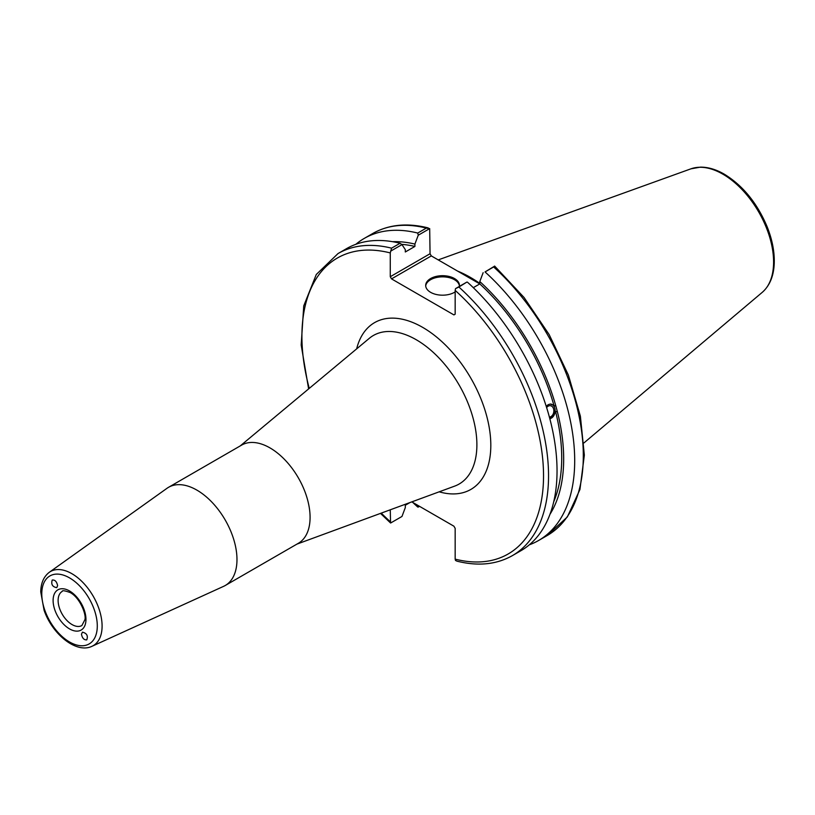 <?xml version="1.0" encoding="UTF-8"?>
<svg xmlns="http://www.w3.org/2000/svg" width="815" height="815" viewBox="0 0 815 815"><rect width="100%" height="100%" fill="white"/><g stroke="black" fill="none" stroke-linecap="round" stroke-linejoin="round"><path stroke-width="1.22" d="M57.61 585.659L56.744 587.656C52.455 586.882 50.948 584.345 52.211 580.046C54.962 579.709 56.765 581.584 57.61 585.659M81.469 634.213L82.437 632.155C86.787 633.214 88.234 635.792 86.757 639.887C84.016 640.06 82.254 638.165 81.469 634.213M92.013 646.285L223.616 586.342A56.693 32.732 -120 0 0 225.235 585.506A56.693 32.732 -120 0 0 225.235 520.041A56.693 32.732 -120 0 0 168.542 487.309A56.693 32.732 -120 0 0 167.004 488.297L49.297 572.293C43.715 576.592 40.862 583.143 40.75 591.934L44.092 610.262C52.252 634.172 76.294 653.936 92.013 646.285A42.777 24.705 -120 0 0 100.102 612.452A42.777 24.705 -120 0 0 71.842 573.668A42.777 24.705 -120 0 0 49.297 572.293M225.235 585.506L298.341 543.299A56.693 32.732 -120 0 0 298.341 477.835A56.693 32.732 -120 0 0 241.648 445.102L168.542 487.309M411.809 501.887L453.914 526.195L455.167 528.365L455.167 559.131L455.534 560.476L457.011 561.168C478.038 566.425 496.508 564.571 512.421 555.606A174.39 100.683 -120 0 0 458.886 287.023L455.534 288.622L455.167 290.395L455.167 314.183L453.914 314.906L391.526 278.883L431.308 255.91L430.055 253.74L390.273 276.713L391.526 278.883M390.273 276.713L390.273 252.925L391.567 248.168A174.39 100.683 -120 0 0 338.031 253.557L316.291 274.472L303.751 305.859L301.183 345.03L308.62 388.908M390.548 522.884L390.273 509.803M409.945 502.57L405.31 505.249L405.31 507.592L401.968 516.466L390.63 523.006M390.63 251.152L401.968 244.612L400.063 243.257A174.39 100.683 -120 0 0 346.528 248.646L338.031 253.557M401.968 244.612L405.31 249.624L405.31 251.978L414.906 246.436L414.906 244.082L418.248 235.219L429.688 228.608L430.055 253.74M546.62 407.592A5.746 4.248 -81.1 0 1 550.451 405.707A5.746 4.248 -81.1 0 1 553.619 409.038A5.746 4.248 -81.1 0 1 549.381 417.086M549.819 418.706A7.437 5.511 98.9 0 0 555.096 411.432A7.437 5.511 98.9 0 0 550.92 404.067M546.244 406.39L548.118 404.688L550.288 404.046L555.901 406.196L557.379 411.738L555.545 411.453L549.85 418.818M549.962 514.316A164.508 94.978 -120 0 0 557.379 411.738M529.302 544.827A174.39 100.683 -120 0 0 538.583 540.498A174.39 100.683 -120 0 0 485.047 271.925L493.646 266.953A174.39 100.683 60 0 1 547.191 535.536L538.583 540.498M547.191 535.536L567.342 516.944L579.954 489.479L584.345 455.137L580.382 416.159L568.381 375.083L549.178 334.619L524.045 297.465L494.674 266.108L485.047 271.925M483.142 272.689L479.801 281.552L479.801 283.905L473.291 287.664M555.901 406.196A164.508 94.978 -120 0 0 479.801 281.552M553.721 501.765A161.747 93.389 -120 0 0 555.545 411.453M431.308 255.91L479.791 283.905A161.747 93.389 -120 0 1 554.068 405.911M419.521 506.329L418.248 507.073L416.648 504.679M428.211 227.915C407.184 222.658 388.714 224.512 372.801 233.477A174.39 100.683 60 0 1 426.337 228.088L429.688 228.608M426.337 228.088L417.738 233.059L418.248 235.219M417.738 233.059A174.39 100.683 -120 0 0 364.193 238.449A174.39 100.683 -120 0 0 355.809 244.327M412.859 502.488A174.39 100.683 -120 0 0 417.738 507.032L418.248 507.073M494.583 266.077L493.646 266.953M479.801 283.396A123.758 71.455 -120 0 0 457.561 271.079M458.886 287.023L466.873 282.082L455.534 288.622M400.063 243.257L391.567 248.168M512.421 555.606L520.917 550.706A174.39 100.683 -120 0 0 467.382 282.122M459.405 286.014A16.881 9.739 0 0 0 454.495 279.708A16.881 9.739 0 0 0 436.565 277.487A16.881 9.739 0 0 0 425.705 286.014M455.167 291.913A16.881 9.739 180 0 1 436.555 294.551A16.881 9.739 180 0 1 425.685 285.444A16.881 9.739 180 0 1 436.096 276.438A16.881 9.739 180 0 1 454.495 278.547A16.881 9.739 180 0 1 459.436 285.444A16.881 9.739 180 0 1 459.344 286.422M414.906 244.082A164.508 94.978 -120 0 0 392.565 241.688M414.906 246.436A161.747 93.389 -120 0 0 401.601 244.357M81.887 625.543A19.692 11.369 60 0 1 66.718 620.266A19.692 11.369 60 0 1 58.12 600.451A19.692 11.369 60 0 1 62.195 591.435C62.123 590.233 64.813 590.61 70.273 592.587C80.471 598.078 86.736 615.671 84.821 619.889L81.887 625.543M69.54 590.967A23.238 13.417 -120 0 0 55.308 611.209A23.238 13.417 -120 0 0 83.762 627.632A23.238 13.417 -120 0 0 69.54 590.967M69.54 577.886A39.252 22.657 60 0 1 93.572 639.836A39.252 22.657 60 0 1 45.508 612.085A39.252 22.657 60 0 1 69.54 577.886M439.183 491.822A96.292 55.593 -120 0 0 490.589 438.816A96.292 55.593 -120 0 0 428.262 330.859A96.292 55.593 -120 0 0 356.654 348.871M240.231 445.917L369.317 338.317A85.769 49.521 60 0 1 459.13 385.006A85.769 49.521 60 0 1 454.658 486.127L296.935 544.114M455.167 290.395A170.844 98.635 60 0 1 543.534 475.777A170.844 98.635 60 0 1 455.167 559.131M390.273 521.661A170.844 98.635 60 0 1 381.257 513.114M309.252 388.388A170.844 98.635 60 0 1 390.273 252.925M722.895 174.176A71.7 41.392 60 0 1 768.667 233.987A71.7 41.392 60 0 1 762.249 292.351C769.747 285.719 773.751 276.01 774.25 263.245C774.607 251.652 772.202 239.386 767.017 226.448C757.053 202.966 742.822 185.545 724.301 174.186C716.079 169.439 708.133 167.085 700.452 167.136L690.937 168.827A71.7 41.392 60 0 1 722.895 174.176M380.493 513.399L390.548 522.975M372.801 233.477L364.193 238.449M690.937 168.827L438.226 259.904M762.249 292.351L583.968 442.902"/></g></svg>
